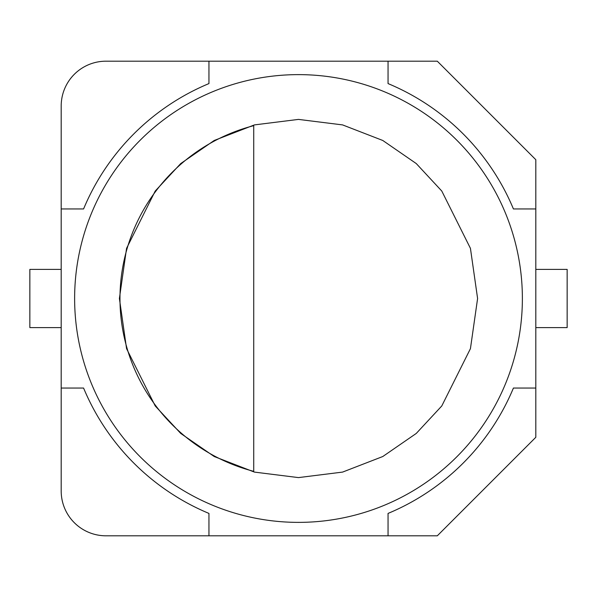 <?xml version="1.0" encoding="UTF-8"?>
<svg xmlns="http://www.w3.org/2000/svg" width="597" height="597" viewBox="0 0 597 597"><rect width="100%" height="100%" fill="white"/><g stroke="black" fill="none" stroke-linecap="round" stroke-linejoin="round"><path stroke-width="0.9" d="M74.625 298.5A223.875 223.875 0 0 1 298.5 74.625A223.875 223.875 0 0 1 522.375 298.5A223.875 223.875 0 0 1 298.5 522.375A223.875 223.875 0 0 1 74.625 298.5A223.875 223.875 0 0 0 298.5 522.375A223.875 223.875 0 0 0 522.375 298.5M253.725 471.332A178.54 178.54 0 0 1 253.725 125.668L253.725 471.332M535.808 388.05L535.808 437.303L437.303 535.808L388.05 535.808L388.05 513.42A232.83 232.83 0 0 0 513.42 388.05L535.808 388.05L535.808 208.95L513.42 208.95A232.83 232.83 0 0 0 388.05 83.58L388.05 61.192L105.968 61.192A44.775 44.775 0 0 0 61.192 105.968L61.192 491.032A44.775 44.775 0 0 0 105.968 535.808L388.05 535.808M388.05 61.192L437.303 61.192L535.808 159.697L535.808 208.95M208.95 535.808L208.95 513.42A232.83 232.83 0 0 1 83.58 388.05L61.192 388.05M61.192 208.95L83.58 208.95A232.83 232.83 0 0 1 208.95 83.58L208.95 61.192M61.192 327.604L29.85 327.604L29.85 269.396L61.192 269.396M535.808 269.396L567.15 269.396L567.15 327.604L535.808 327.604M119.4 298.5L126.564 248.352L155.22 191.04L180.734 163.563L214.219 140.474L254.412 124.907L298.5 119.4L342.588 124.907L382.781 140.474L416.266 163.563L441.78 191.04L470.436 248.352L477.6 298.5L470.436 348.648L441.78 405.96L416.266 433.437L382.781 456.526L342.588 472.093L298.5 477.6L254.412 472.093L214.219 456.526L180.734 433.437L155.22 405.96L126.564 348.648L119.4 298.5"/></g></svg>
